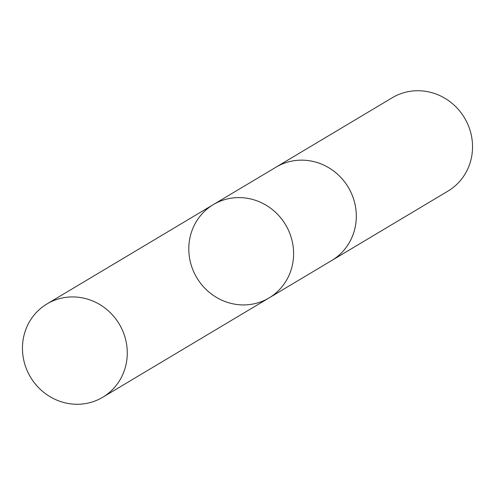 <?xml version="1.0" encoding="UTF-8"?>
<svg xmlns="http://www.w3.org/2000/svg" width="495" height="495" viewBox="0 0 495 495"><rect width="100%" height="100%" fill="white"/><g stroke="black" fill="none" stroke-linecap="round" stroke-linejoin="round"><path stroke-width="0.74" d="M213.339 204.596L276.043 167.155A54.351 51.69 59.2 0 1 289.841 161.537A54.351 51.69 59.2 0 1 351.834 194.306A54.351 51.69 59.2 0 1 331.774 260.475L269.07 297.922A54.351 51.69 -120.8 0 0 285.584 224.761A54.351 51.69 -120.8 0 0 213.339 204.596A54.351 51.69 -120.8 0 0 193.273 270.765A54.351 51.69 -120.8 0 0 255.265 303.54A54.351 51.69 -120.8 0 0 269.07 297.922A54.351 51.69 -120.8 0 0 285.584 224.761A54.351 51.69 -120.8 0 0 213.339 204.596L47 303.918A54.357 51.697 59.2 0 1 60.798 298.306A54.357 51.697 59.2 0 1 122.803 331.081A54.357 51.697 59.2 0 1 102.737 397.262A54.357 51.697 59.2 0 1 88.933 402.881A54.357 51.697 59.2 0 1 26.928 370.099A54.357 51.697 59.2 0 1 47 303.918M275.214 167.65A54.357 51.697 59.2 0 1 276.037 167.143A54.357 51.697 59.2 0 1 289.841 161.531A54.357 51.697 59.2 0 1 351.84 194.306A54.357 51.697 59.2 0 1 331.774 260.488A54.357 51.697 59.2 0 1 330.945 260.97M276.037 167.143L392.263 97.738A54.357 51.697 59.2 0 1 406.067 92.12A54.357 51.697 59.2 0 1 468.072 124.901A54.357 51.697 59.2 0 1 448.006 191.076L331.774 260.488M269.07 297.922L102.737 397.262"/></g></svg>
